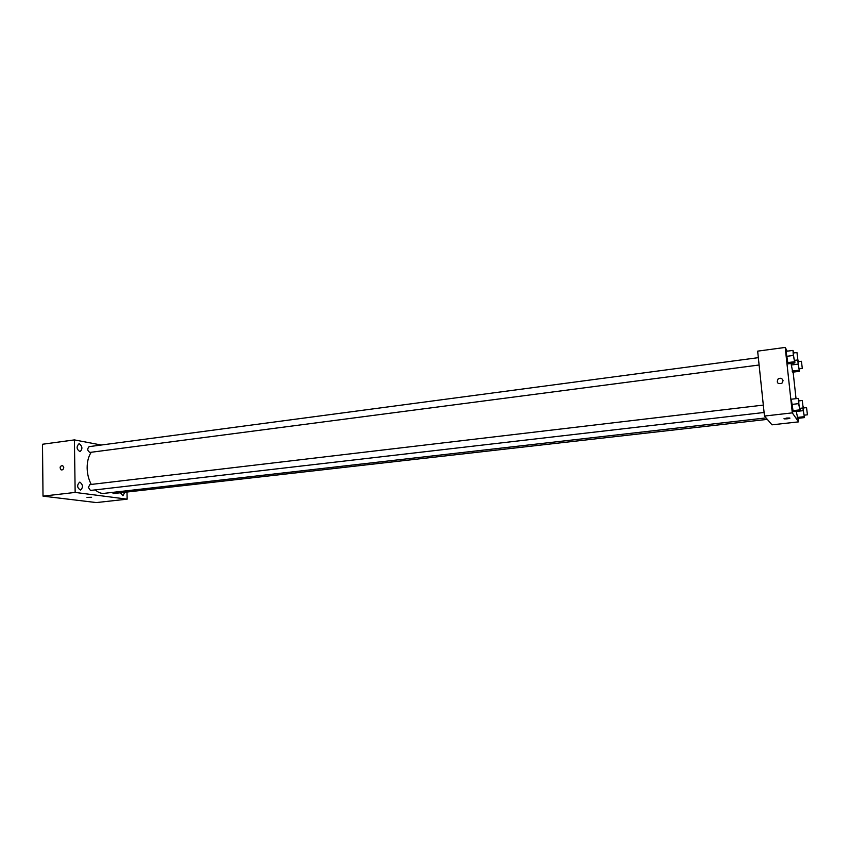 <?xml version="1.0" encoding="UTF-8"?>
<svg xmlns="http://www.w3.org/2000/svg" width="850" height="850" viewBox="0 0 850 850"><rect width="100%" height="100%" fill="white"/><g stroke="black" fill="none" stroke-linecap="round" stroke-linejoin="round"><path stroke-width="1.27" d="M127.001 492.022L127.149 499.163L96.337 502.573L43.01 496.134L42.5 444.252L74.418 439.896L101.235 445.028M79.433 443.806L78.944 443.796C76.203 446.813 76.564 449.416 80.027 451.616C82.684 449.098 82.493 446.494 79.433 443.806M79.996 482.205L79.592 482.194C76.755 485.191 77.063 487.826 80.506 490.078C83.268 487.496 83.098 484.872 79.996 482.205M120.424 492.777L122.953 495.741L124.791 492.277M127.149 499.163L75.151 492.426L43.01 496.134M86.987 497.388L91.598 497.271M75.151 492.426L74.418 439.896M63.75 467.457C63.506 469.338 62.634 470.146 61.147 469.88C59.415 467.5 59.914 466.044 62.624 465.513L63.75 467.457C63.506 469.338 62.634 470.146 61.147 469.88C59.415 467.5 59.914 466.044 62.624 465.513M90.068 484.606L88.294 487.273L90.44 490.439L764.086 412.484M112.03 492.447L113.581 493.553L767.306 419.369M89.463 446.654L89.101 446.643C87.104 448.864 87.359 450.797 89.898 452.434L759.103 365.001M91.237 452.253C88.485 456.322 87.125 461.592 87.146 468.053C87.306 474.109 88.676 479.57 91.258 484.426M95.328 489.876C98.132 492.501 101.033 493.659 104.029 493.361L766.052 417.902M798.182 418.306L798.575 421.866L771.991 424.83L764.469 416.054L757.648 351.146L785.198 347.427L787.238 351.178M798.575 421.866L792.306 412.866L764.469 416.054M786.675 418.051L789.767 418.009C789.299 418.668 787.44 418.954 784.178 418.869L786.675 418.051M792.721 372.172L791.084 363.449L792.721 372.172L799.414 371.322L797.64 359.964M793.188 411.666L791.276 399.224L793.188 411.666L800.158 410.858L798.586 403.644L798.267 398.395L799.117 400.871M793.124 372.119L796.036 398.661M792.306 412.866L785.198 347.427M797.778 418.359L796.237 411.315L797.778 418.359L804.514 417.594L802.857 408M787.982 363.853L786.069 351.326L787.982 363.853L794.899 362.95L793.294 355.459L793.008 350.402L793.847 352.941M783.073 380.715L781.872 383.339C777.548 384.179 776.305 382.691 778.154 378.877C780.608 377.676 782.244 378.293 783.073 380.715C782.244 378.293 780.608 377.676 778.154 378.877L778.154 378.877M789.969 418.136L783.976 418.742M794.739 360.347L794.899 362.95M796.96 352.527L793.486 352.984L793.592 356.012L794.41 360.389L797.884 359.933L796.96 352.527L797.884 359.933M794.251 361.76L787.302 362.663M793.294 355.459L786.335 356.384M793.008 350.402L786.069 351.326M799.255 368.826L799.414 371.322M797.927 359.869L798.394 361.675M801.423 361.282L798.065 361.717L798.171 364.65L798.947 368.858L802.304 368.433L801.423 361.282L802.304 368.433M798.809 370.207L792.094 371.067M797.906 364.14L791.18 365.011M799.999 408.329L800.158 410.858M802.262 400.499L798.756 400.913L798.862 404.09L799.669 408.361L803.176 407.957L802.262 400.499L803.176 407.957M799.531 409.902L792.529 410.709M798.586 403.644L791.573 404.462M798.267 398.395L791.276 399.224M804.366 415.161L804.514 417.594M803.207 406.396L803.505 407.968M806.554 407.618L803.176 408.011L803.293 411.092L804.047 415.204L807.436 414.811L806.554 407.618L807.436 414.811M803.93 416.702L797.162 417.467M803.027 410.678L796.248 411.453M89.101 446.643L758.338 357.659M763.311 405.099L89.781 484.606"/></g></svg>
